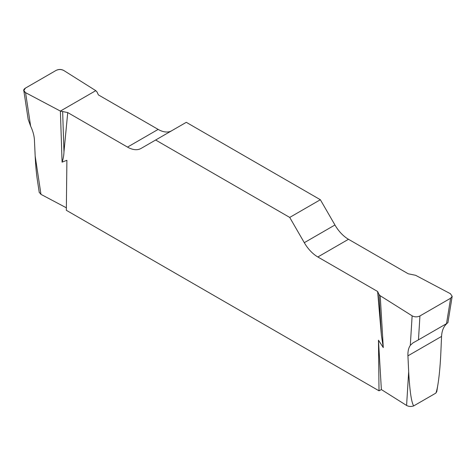 <?xml version="1.0" encoding="UTF-8"?>
<svg xmlns="http://www.w3.org/2000/svg" width="476" height="476" viewBox="0 0 476 476"><rect width="100%" height="100%" fill="white"/><g stroke="black" fill="none" stroke-linecap="round" stroke-linejoin="round"><path stroke-width="0.71" d="M436.772 391.641L435.832 393.128L413.668 405.921C411.121 406.778 408.759 406.623 406.587 405.457L381.371 389.564L379.015 390.814L66.337 210.291L66.896 160.293L62.076 162.149L60.392 111.081L67.735 112.58L127.514 147.096A27.09 15.637 -120 0 0 141.057 148.435L186.283 122.326L320.36 199.73L289.717 217.425L304.295 242.683A27.09 15.637 -120 0 0 317.843 256.98L377.617 291.49L378.979 294.424L380.217 295.733L412.133 315.838C414.691 317.147 417.297 317.183 419.939 315.951L450.629 298.232L452.176 296.328L450.433 293.728L415.607 275.301L408.265 273.801L348.486 239.285A27.09 15.637 60 0 1 334.943 224.987L320.36 199.73M66.366 207.804L40.978 194.369L39.228 192.328M435.832 393.128C436.54 391.581 437.254 388.612 437.968 384.221C439.3 375.707 440.252 365.354 440.824 353.168L441.561 336.419C441.799 331.766 443.061 328 445.357 325.12L447.006 323.365M413.668 405.921C411.401 402.262 409.735 390.861 408.676 371.726L407.932 355.834C407.753 351.419 408.539 347.926 410.306 345.356L412.133 315.838M380.217 295.733L383.281 347.593L381.383 335.14L377.617 291.49M381.371 389.564L378.456 340.173L383.281 347.593M39.246 192.465L37.318 179.714C36.331 173.074 35.617 165.196 35.176 156.086L34.439 140.2C34.207 135.755 32.939 131.078 30.642 126.158L28.179 119.387L23.848 90.785M171.652 130.775A27.09 15.637 60 0 1 158.157 129.401L98.383 94.891L97.021 91.957L95.783 90.654L63.867 70.543C61.309 69.234 58.703 69.198 56.061 70.43L25.371 88.149L23.818 90.613L25.567 92.659L60.392 111.081M289.717 217.425L155.64 140.015M67.735 112.58L63.968 151.88C63.814 155.729 63.183 159.151 62.076 162.149M379.015 390.814L378.456 340.173M62.653 111.795L63.968 151.88M378.979 294.424L381.383 335.14M419.939 315.951L418.463 339.852L446.518 323.656L450.629 298.232M418.463 339.852L412.912 342.928L410.306 345.356M452.152 296.488L447.916 322.704L446.518 323.656M25.567 92.653C23.134 91.178 23.08 89.672 25.395 88.137L56.037 70.442C58.703 69.109 61.309 69.139 63.867 70.543L95.783 90.654L60.392 111.081L25.567 92.653M406.587 405.457L408.676 371.726M35.176 156.086L40.978 194.369M25.567 92.659L30.642 126.158M127.514 147.096L158.157 129.401M304.295 242.683L334.943 224.987M348.486 239.285L317.843 256.98M441.561 336.419L407.932 355.834M437.968 384.221L436.754 391.76"/></g></svg>
